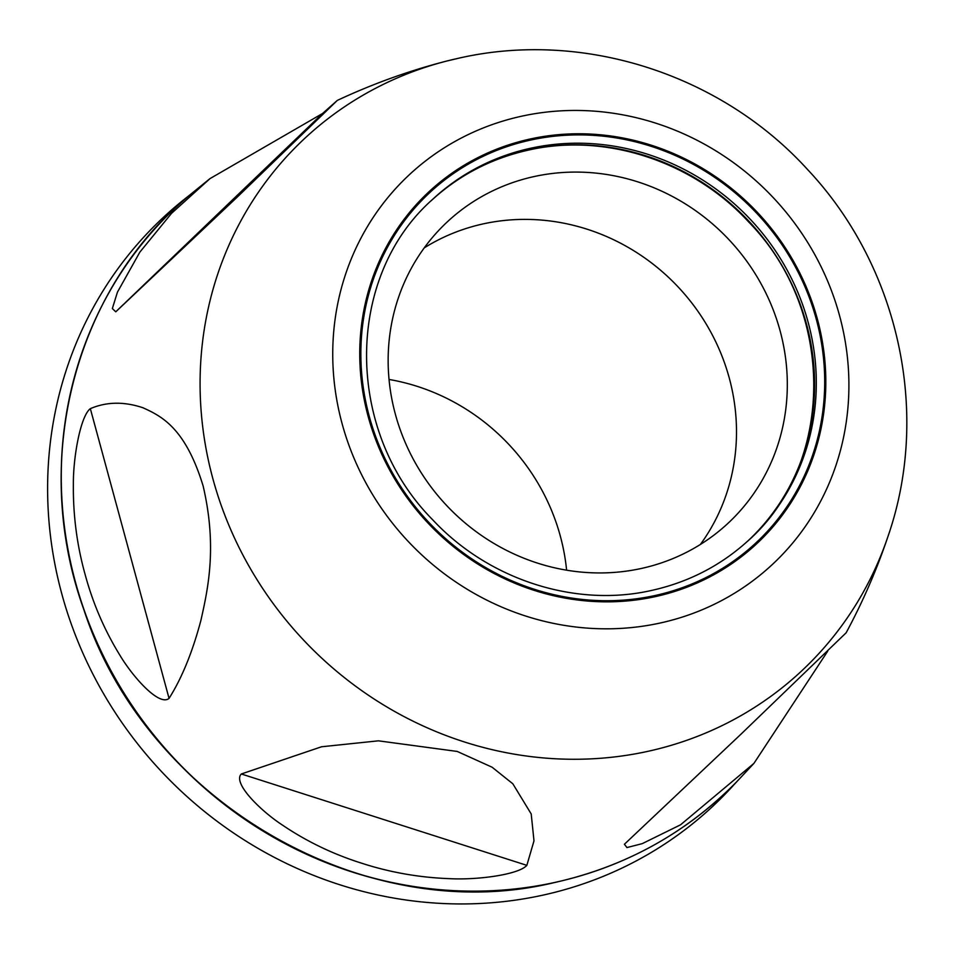 <?xml version="1.0" encoding="UTF-8"?>
<svg xmlns="http://www.w3.org/2000/svg" width="954" height="954" viewBox="0 0 954 954"><rect width="100%" height="100%" fill="white"/><g stroke="black" fill="none" stroke-linecap="round" stroke-linejoin="round"><path stroke-width="1.43" d="M780.074 330.716A205.945 193.9 47 0 0 447.402 221.769A205.945 193.9 47 0 0 395.385 414.298A205.945 193.9 47 0 0 728.069 523.245A205.945 193.9 47 0 0 780.074 330.716M566.604 570.194A207.101 194.974 47 0 0 389.053 379.465M736.369 782.113L732.243 786.633A402.695 379.132 -133 0 1 542.015 895.341A402.695 379.132 -133 0 1 93.087 674.49A402.695 379.132 -133 0 1 184.993 198.79L189.786 194.998M77.536 366.288A401.36 377.867 47 0 0 172.304 756.665A401.36 377.867 47 0 0 553.964 882.629M888.401 535.206A364.178 342.868 -133 0 1 647.194 751.49A364.178 342.868 -133 0 1 214.59 484.811A364.178 342.868 -133 0 1 446.925 60.996L459.53 58.015C584.134 29.848 721.534 74.734 807.74 169.717C898 265.617 930.985 411.174 888.401 535.206C877.215 568.691 863.131 601.211 846.15 632.776L741.175 733.996L624.417 844.242L626.957 847.569L642.257 843.634L680.56 824.805L753.922 763.391L827.678 651.236M322.571 113.478L210.059 178.577L171.517 213.362L139.844 252.142L117.449 292.127L112.333 308.547L115.756 311.827L237.307 197.025L337.334 100.397L322.571 113.478L115.756 311.827M90.344 408.658C80.494 415.98 73.076 457.538 73.363 484.751C73.076 515.112 76.904 544.686 84.846 573.485C92.61 602.534 104.153 629.557 119.477 654.539C132.821 677.137 159.401 706.699 169.049 698.376C181.773 678.294 192.374 652.369 200.853 620.589C207.96 588.94 217.369 546.988 203.13 485.991C185.231 427.249 160.94 416.016 143.088 407.811C124.163 401.419 106.574 401.706 90.344 408.658L169.049 698.376M241.326 773.98C232.287 782.936 260.716 810.96 282.479 825.103C306.651 841.464 333.041 854.164 361.649 863.203C390.043 872.421 419.426 877.573 449.811 878.67C477.215 880.148 518.737 874.675 526.846 865.35L533.99 840.856L531.211 813.965L512.858 783.818L492.121 767.231L457.24 751.442L378.428 740.829L321.558 746.767L241.326 773.98L526.846 865.35M700.391 544.46A205.945 193.9 47 0 0 729.261 378.022A205.945 193.9 47 0 0 424.268 247.861M554.202 882.569A401.503 378.011 47 0 0 736.643 781.839C686.188 833.14 625.347 866.745 554.095 882.641C364.822 928.492 146.01 801.42 83.845 609.582C30.158 461.378 74.09 289.777 190.084 194.747A401.503 378.011 47 0 0 109.185 667.311A401.503 378.011 47 0 0 554.202 882.569A401.36 377.867 47 0 0 557.494 881.842M431.864 200.078A232.418 218.812 -133 0 1 529.267 149.754A232.418 218.812 -133 0 1 783.973 269.04A232.418 218.812 -133 0 1 748.58 540.298M432.711 199.291A232.418 218.812 -133 0 1 530.973 148.168A232.418 218.812 -133 0 1 785.977 268.002A232.418 218.812 -133 0 1 749.439 539.511C721.653 565.15 689.015 582.131 651.499 590.454C575.369 607.77 488.412 579.746 432.556 519.644C344.37 430.814 344.728 276.696 432.711 199.291M654.671 595.606A239.311 225.311 -133 0 1 369.27 416.373A239.311 225.311 -133 0 1 530.889 140.011A239.311 225.311 -133 0 1 816.29 319.256A239.311 225.311 -133 0 1 654.671 595.606M654.969 596.703A240.468 226.396 -133 0 1 368.196 416.6A240.468 226.396 -133 0 1 530.591 138.914A240.468 226.396 -133 0 1 817.363 319.018A240.468 226.396 -133 0 1 654.969 596.703M659.691 623.129A266.309 250.723 -133 0 1 342.104 423.671A266.309 250.723 -133 0 1 521.945 116.138A266.309 250.723 -133 0 1 839.544 315.595A266.309 250.723 -133 0 1 659.691 623.129M337.346 100.397C372.942 83.737 409.469 70.596 446.925 60.996A364.178 342.868 -133 0 1 451.349 59.899M451.969 59.744A364.178 342.868 -133 0 1 455.189 58.993M736.643 781.839L753.922 763.391M747.733 541.097C835.084 464.252 836.05 311.242 748.83 222.139C692.962 161.166 605.325 132.606 528.731 150.04C491.298 158.352 458.719 175.297 431.005 200.877M190.084 194.747L210.047 178.565"/></g></svg>
